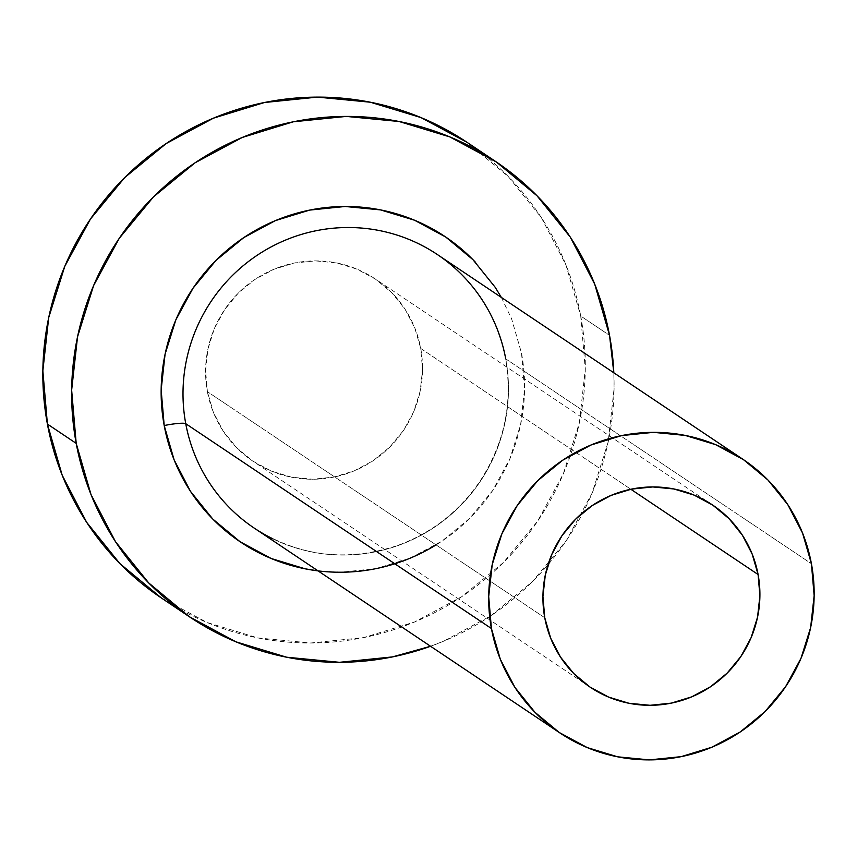 <?xml version="1.0" encoding="UTF-8"?>
<svg xmlns="http://www.w3.org/2000/svg" width="857" height="857" viewBox="0 0 857 857"><rect width="100%" height="100%" fill="white"/><g stroke="black" fill="none" stroke-linecap="round" stroke-linejoin="round"><path stroke-width="0.64" stroke-dasharray="4.29 3.21" d="M420.733 348.456L630.838 489.251L420.733 348.456L422.555 369.753L420.198 391.06L413.77 411.553L403.518 430.46L389.817 447.043L373.213 460.67L354.327 470.814L333.898 477.081L312.709 479.245L291.573 477.199L271.294 471.05L252.665 461.012L236.393 447.483L223.109 430.975L213.318 412.131L207.394 391.66A109.739 107.928 123.8 0 0 252.976 461.227A109.739 107.928 123.8 0 0 373.373 460.563A109.739 107.928 123.8 0 0 420.733 348.456A109.739 107.928 123.8 0 0 375.152 278.9A109.739 107.928 123.8 0 0 254.765 279.564A109.739 107.928 123.8 0 0 207.394 391.66L205.584 370.374L207.93 349.067L214.357 328.563L224.62 309.656L238.31 293.073L254.925 279.457L273.801 269.312L294.23 263.035L315.419 260.882L336.555 262.917L356.833 269.077L375.462 279.114L391.735 292.644L405.018 309.152L414.809 327.995L420.733 348.456M544.752 617.726L207.394 391.66L544.752 617.726M501.334 297.4L511.618 318.9L521.527 353.17A183.805 180.784 -56.2 0 1 436.074 544.891M272.976 538.882A164.608 161.898 123.8 0 0 443.658 520.585A164.608 161.898 123.8 0 0 505.748 358.879A164.608 161.898 123.8 0 0 437.37 254.55C473.975 279.896 496.696 314.583 505.523 358.601C512.979 402.147 504.655 442.737 480.552 480.37C459.952 510.954 432.485 532.604 398.141 545.298C346.999 562.353 298.997 556.589 254.111 528.03A164.608 161.898 123.8 0 0 434.703 527.044A164.608 161.898 123.8 0 0 505.748 358.879L811.418 563.713L505.748 358.879M161.352 597.961A274.336 269.837 123.8 0 0 462.319 596.311A274.336 269.837 123.8 0 0 580.735 316.051L609.531 335.355L580.735 316.051A274.336 269.837 123.8 0 0 466.776 142.155M613.816 372.784A274.336 269.837 -56.2 0 1 430.568 646.264L443.519 641.24L490.729 615.883L532.251 581.817L566.488 540.36L592.133 493.096L608.202 441.848L614.083 388.585L613.826 372.784M521.527 353.17L524.58 388.842L520.649 424.526L509.872 458.859L492.689 490.525L469.754 518.303L441.933 541.131L410.31 558.121L376.084 568.62L340.593 572.23L318.076 570.891M161.437 598.025L207.148 622.525L257.828 637.919L310.673 643.007L363.657 637.619L414.724 621.936L461.923 596.579L503.445 562.524L537.693 521.067L563.338 473.803L579.407 422.555L585.277 369.292L580.735 316.051L565.931 264.899L541.453 217.774L508.244 176.51L466.851 142.208M590.334 687.282L252.976 461.227M712.51 504.955L375.152 278.9"/><path stroke-width="1.29" d="M758.091 574.511A109.739 107.928 -56.2 0 1 710.721 686.618A109.739 107.928 -56.2 0 1 590.334 687.282A109.739 107.928 -56.2 0 1 544.752 617.726L542.931 596.429L545.288 575.122L551.715 554.618L561.967 535.721L575.668 519.138L592.273 505.512L611.159 495.367L631.588 489.101L652.777 486.937L673.913 488.972L694.191 495.132L712.82 505.169L729.093 518.699L742.376 535.207L752.167 554.051L758.091 574.511L759.902 595.808L757.556 617.115L751.128 637.619L740.866 656.516L727.175 673.099L710.571 686.725L691.685 696.87L671.256 703.136L650.067 705.3L628.931 703.265L608.652 697.105L590.023 687.068L573.751 673.538L560.467 657.03L550.676 638.186L544.752 617.726A109.739 107.928 -56.2 0 1 592.123 505.619A109.739 107.928 -56.2 0 1 712.51 504.955A109.739 107.928 -56.2 0 1 758.091 574.511L630.838 489.251L758.091 574.511M436.074 544.891A183.805 180.784 -56.2 0 1 164.201 425.543A19.208 2.442 169.5 0 1 185.744 423.69A164.608 161.898 123.8 0 0 272.976 538.882M743.051 459.373L437.37 254.55A164.608 161.898 123.8 0 0 256.789 255.536A164.608 161.898 123.8 0 0 185.744 423.69L491.425 628.524A164.608 161.898 -56.2 0 1 562.471 460.37A164.608 161.898 -56.2 0 1 743.051 459.373A164.608 161.898 -56.2 0 1 811.418 563.713A164.608 161.898 -56.2 0 1 740.373 731.867A164.608 161.898 -56.2 0 1 559.792 732.864A164.608 161.898 -56.2 0 1 491.425 628.524L185.744 423.69A164.608 161.898 123.8 0 0 254.111 528.03L559.792 732.864M495.582 161.459L466.776 142.155A274.336 269.837 123.8 0 0 165.808 143.805A274.336 269.837 123.8 0 0 47.403 424.065L76.198 443.369A274.336 269.837 -56.2 0 1 194.603 163.109A274.336 269.837 -56.2 0 1 495.582 161.459A274.336 269.837 -56.2 0 1 609.531 335.355A274.336 269.837 -56.2 0 1 613.816 372.784L609.531 335.355L594.726 284.192L570.259 237.078L537.039 195.814L496.364 161.984L449.786 136.895L399.094 121.501L346.249 116.413L293.276 121.801L242.21 137.484L195 162.841L153.478 196.896L119.241 238.353L93.595 285.617L77.526 336.865L71.645 390.128L76.198 443.369L47.403 424.065A274.336 269.837 123.8 0 0 161.352 597.961L190.147 617.265A274.336 269.837 -56.2 0 1 76.198 443.369L90.992 494.521L115.47 541.645L148.69 582.91L189.365 616.74L235.943 641.829L286.634 657.212L339.479 662.311L392.452 656.912L430.568 646.264A274.336 269.837 -56.2 0 1 190.147 617.265M318.076 570.891L305.188 568.823L271.23 558.507L240.024 541.699L212.772 519.042L190.511 491.393L174.11 459.823L164.201 425.543L161.148 389.871L165.08 354.187L175.846 319.854L193.039 288.188L215.975 260.41L243.795 237.593L275.418 220.603L309.645 210.094L345.135 206.483L380.54 209.901L414.499 220.206L445.704 237.014L472.957 259.682L495.217 287.331L501.334 297.4M466.851 142.208L420.991 117.591L370.299 102.208L317.454 97.109L264.481 102.508L213.404 118.18L166.204 143.537L124.683 177.603L90.446 219.06L64.789 266.323L48.72 317.572L42.85 370.835L47.403 424.065L62.197 475.228L86.675 522.341L119.894 563.606L161.437 598.025M491.425 628.524L500.306 659.215L514.982 687.485L534.918 712.253L559.321 732.542L587.27 747.604L617.683 756.827L649.392 759.891L681.176 756.656L711.813 747.24L740.137 732.028L765.055 711.589L785.59 686.714L800.984 658.358L810.626 627.613L814.15 595.658L811.418 563.713L802.538 533.022L787.851 504.752L767.926 479.984L743.522 459.695L715.574 444.633L685.161 435.41L653.452 432.346L621.668 435.581L591.03 444.997L562.706 460.209L537.789 480.648L517.242 505.523L501.859 533.879L492.218 564.624L488.694 596.579L491.425 628.524M505.748 358.879A164.608 161.898 123.8 0 0 418.516 243.699A164.608 161.898 123.8 0 0 247.834 261.996A164.608 161.898 123.8 0 0 185.744 423.69A19.208 2.442 -10.5 0 0 164.201 425.543A183.805 180.784 -56.2 0 1 260.924 227.416A183.805 180.784 -56.2 0 1 475.624 262.446"/></g></svg>
